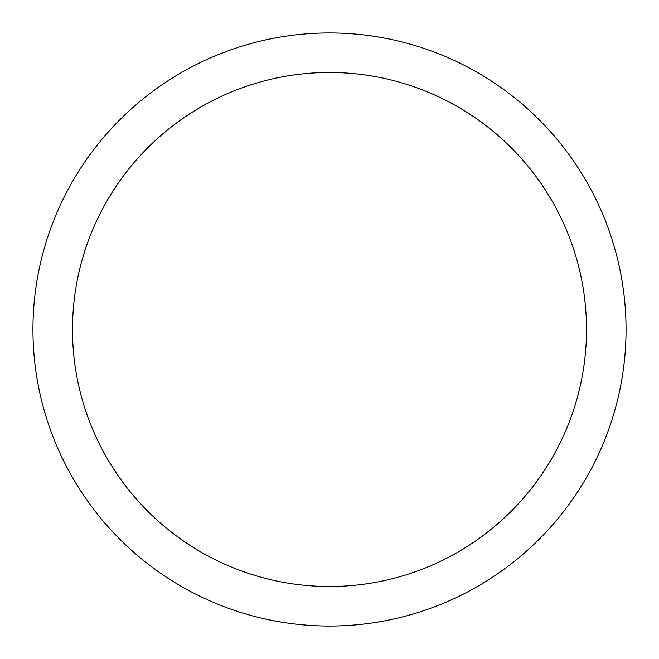 <?xml version="1.0" encoding="UTF-8"?>
<svg xmlns="http://www.w3.org/2000/svg" width="659" height="659" viewBox="0 0 659 659"><rect width="100%" height="100%" fill="white"/><g stroke="black" fill="none" stroke-linecap="round" stroke-linejoin="round"><path stroke-width="0.99" d="M329.5 32.95A296.55 296.55 0 0 1 626.05 329.5A296.55 296.55 0 0 1 329.5 626.05A296.55 296.55 0 0 1 32.95 329.5A296.55 296.55 0 0 1 329.5 32.95M329.5 72.49A257.01 257.01 0 0 1 586.51 329.5A257.01 257.01 0 0 1 329.5 586.51A257.01 257.01 0 0 1 72.49 329.5A257.01 257.01 0 0 1 329.5 72.49"/></g></svg>
